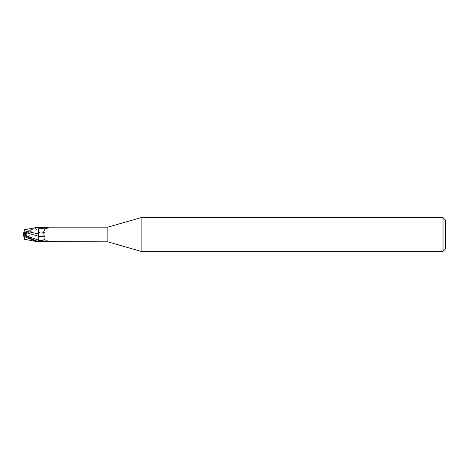 <?xml version="1.0" encoding="UTF-8"?>
<svg xmlns="http://www.w3.org/2000/svg" width="469" height="469" viewBox="0 0 469 469"><rect width="100%" height="100%" fill="white"/><g stroke="black" fill="none" stroke-linecap="round" stroke-linejoin="round"><path stroke-width="0.35" stroke-dasharray="2.35 1.76" d="M24.294 232.407L24.294 231.082L38.564 231.082L38.646 241.893L38.564 237.918L24.294 237.918L24.294 234.916L25.156 235.362L24.294 234.928M38.646 241.91L38.646 241.394M38.622 240.216L38.593 238.95M24.294 231.082L24.294 235.127L26.264 236.587L23.796 236.599L24.224 237.918L38.564 237.918L38.634 227.547L38.564 231.082L24.224 231.082L24.013 231.739L25.138 232.061L36.869 227.371M47.252 241.846L48.383 241.717L48.073 241.201L45.212 240.087L43.553 236.956L44.25 232.835C45.839 230.959 45.106 229.476 42.04 228.403L38.646 227.571C35.644 228.086 31.142 230.068 25.138 233.527L23.45 234.518M42.597 241.33A8.243 4.549 -23.7 0 1 48.383 241.717L48.073 241.201A7.844 4.332 -23.7 0 0 44.033 240.192L45.212 240.087M44.25 232.835A8.266 4.561 -23.7 0 0 38.646 232.665L38.646 240.234M48.624 241.383C46.243 239.7 43.078 239.77 39.12 241.594A7.844 4.332 -23.7 0 1 44.033 240.192M38.646 232.665L38.646 240.181L38.646 235.004L24.324 238.217L24.669 239.296M39.115 227.406L39.126 227.412C43.078 229.23 46.243 229.3 48.624 227.617M107.87 227.154L107.87 241.846M44.033 228.808A7.844 4.332 -156.3 0 0 48.073 227.799M38.646 227.107L38.646 227.606L38.646 227.107M38.646 227.289L38.646 235.004M38.575 234.828L38.651 241.963L38.575 234.828M24.294 235.127L24.294 236.593L26.264 236.587L25.156 233.638L24.294 234.078L26.645 233.023C26 233.697 26.006 234.752 26.657 236.194L38.575 232.7L38.575 235.121L38.651 227.283L38.646 232.677M445.55 220.149L445.55 248.851M443.017 217.616L443.017 251.384M24.294 236.593L24.294 237.918M24.294 234.078L25.156 233.638L24.294 234.072M141.14 217.616L141.14 251.384M26.874 232.771L25.156 233.638L26.751 236.945L23.907 236.945L23.796 236.599M24.013 231.745L23.45 234.512L26.874 236.229M23.907 232.055L23.796 232.401L23.907 232.055M38.575 236.3L38.569 237.15M24.669 229.704L24.324 230.783M26.657 236.194L26.751 236.945M23.89 236.886L24.341 238.275M24.224 237.918L23.45 235.532M38.646 227.09L38.646 227.571M38.646 228.766A11.414 6.302 -23.7 0 1 42.04 228.403M26.645 233.023L38.646 228.778M23.491 234.471L24.048 234.207M25.138 232.061L25.138 233.527"/><path stroke-width="0.7" d="M24.294 234.916L24.294 232.407L26.264 232.413L25.156 235.356L26.27 232.413L23.796 232.401L23.45 234.506L26.645 235.977C26 235.303 26.006 234.248 26.657 232.806L38.575 236.3L38.575 233.879L38.646 236.323L38.646 227.09L38.575 234.137L38.646 227.096L24.669 229.704L24.224 231.082M141.14 251.384L107.87 241.846L107.87 227.154L141.14 217.616L443.017 217.616L445.55 220.149L445.55 248.851L443.017 251.384L141.14 251.384L141.14 217.616M443.017 251.384L443.017 217.616M36.869 241.629L24.669 239.296L24.013 237.261L25.138 236.939L36.869 241.629L38.646 241.91L38.646 241.429C35.644 240.914 31.142 238.932 25.138 235.473L23.45 234.482M38.646 241.711L38.646 236.317M38.593 238.95L38.575 236.3M107.87 241.846L39.12 241.594A7.844 4.332 -23.7 0 0 39.115 241.594L38.646 241.752M38.646 227.248L42.597 227.67L47.252 227.154L107.87 227.154M47.252 227.154L48.383 227.283L48.073 227.799L45.212 228.913L43.553 232.044L44.25 236.165C45.839 238.041 45.106 239.524 42.04 240.597L38.646 241.218L38.646 240.234A11.414 6.302 -156.3 0 0 42.04 240.597M42.597 227.67A8.243 4.549 -156.3 0 0 48.383 227.283L48.073 227.799M39.115 227.406A7.844 4.332 -156.3 0 0 44.033 228.808L45.528 228.72M38.646 236.335A8.266 4.561 -156.3 0 0 44.25 236.165M38.646 233.996L24.324 230.783M24.294 233.873L26.751 232.055L23.907 232.055L23.796 232.401M23.468 234.5L24.294 234.078L23.468 234.5M38.569 237.15L38.616 240.216L26.645 235.977M23.89 232.114L24.341 230.725M26.657 232.806L26.751 232.055M23.45 235.532L23.45 234.494L24.013 237.255M23.491 234.529L24.048 234.793M25.138 236.939L25.138 235.473"/></g></svg>
